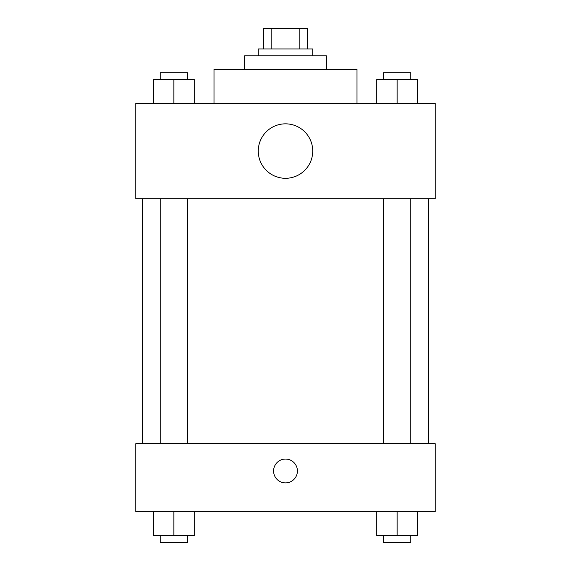 <?xml version="1.0" encoding="UTF-8"?>
<svg xmlns="http://www.w3.org/2000/svg" width="571" height="571" viewBox="0 0 571 571"><rect width="100%" height="100%" fill="white"/><g stroke="black" fill="none" stroke-linecap="round" stroke-linejoin="round"><path stroke-width="0.86" d="M271.175 48.97L271.175 28.55L263.381 28.55L263.381 48.97L263.381 28.55M271.175 28.55L307.619 28.55L307.619 48.97M299.825 48.97L299.825 28.55M258.27 55.78L258.27 48.97L312.73 48.97L312.73 55.78M244.659 69.391L244.659 55.78L326.341 55.78L326.341 69.391M214.032 103.422L214.032 69.391L356.968 69.391L356.968 103.422M135.755 103.422L435.245 103.422L435.245 198.715L135.755 198.715L135.755 103.422M285.5 178.295A27.23 27.23 0 0 1 261.918 137.454A27.23 27.23 0 0 1 309.082 137.454A27.23 27.23 0 0 1 285.5 178.295M135.755 443.753L435.245 443.753L435.245 511.823L135.755 511.823L135.755 443.753M285.5 482.895A11.912 11.912 0 0 1 275.186 465.022A11.912 11.912 0 0 1 295.814 465.022A11.912 11.912 0 0 1 285.5 482.895M376.71 511.823L376.71 535.641L417.551 535.641L417.551 511.823L417.551 535.641M397.13 535.641L397.13 511.823M410.742 535.641L410.742 542.45L383.512 542.45L383.512 535.641M153.449 511.823L153.449 535.641L194.29 535.641L194.29 511.823L194.29 535.641M173.869 535.641L173.869 511.823M187.488 535.641L187.488 542.45L160.258 542.45L160.258 535.641M376.71 103.422L376.71 79.597L417.551 79.597L417.551 103.422L417.551 79.597M397.13 103.422L397.13 79.597M410.742 79.597L410.742 72.795L383.512 72.795L383.512 79.597M153.449 103.422L153.449 79.597L194.29 79.597L194.29 103.422L194.29 79.597M173.869 103.422L173.869 79.597M187.488 79.597L187.488 72.795L160.258 72.795L160.258 79.597M428.436 443.753L428.436 198.715M142.564 443.753L142.564 198.715M383.512 198.715L383.512 443.753M410.742 198.715L410.742 443.753M187.488 443.753L187.488 198.715M160.258 443.753L160.258 198.715"/></g></svg>
